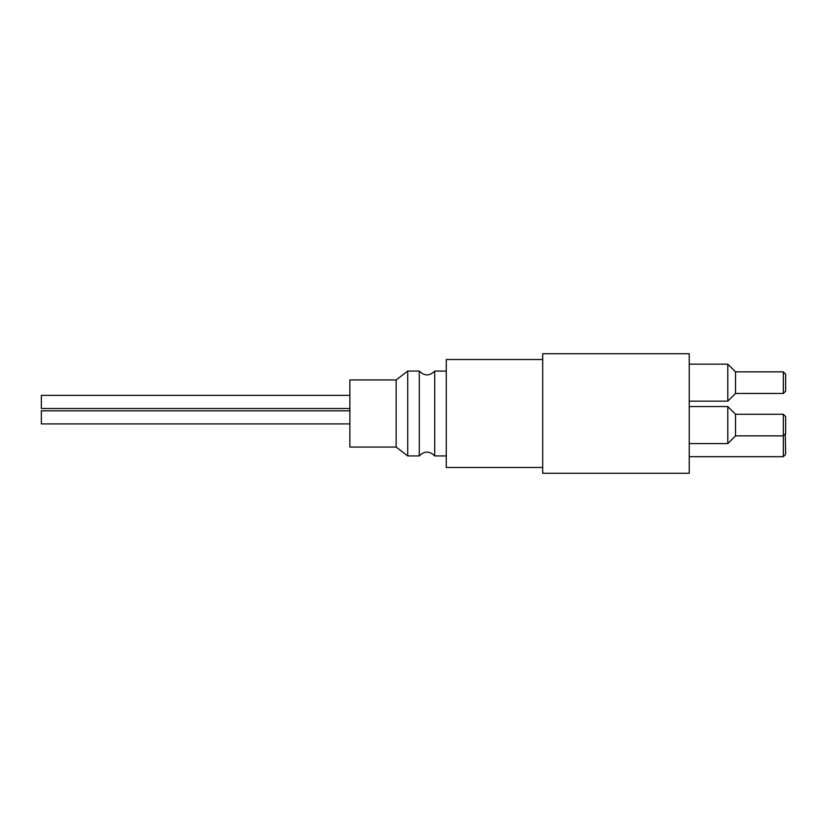 <?xml version="1.0" encoding="UTF-8"?>
<svg xmlns="http://www.w3.org/2000/svg" width="827" height="827" viewBox="0 0 827 827"><rect width="100%" height="100%" fill="white"/><g stroke="black" fill="none" stroke-linecap="round" stroke-linejoin="round"><path stroke-width="1.24" d="M783.334 414.275L735.513 414.275L735.513 435.87L783.334 435.87L785.65 433.555L785.65 416.581L783.334 414.275L783.334 456.69L785.65 454.374L785.268 433.937M349.873 395.378L41.35 395.378L41.35 408.486L349.873 408.486M349.873 410.802L41.35 410.802L41.35 423.91L349.873 423.91M349.873 379.944L349.873 447.056L396.143 447.056L396.143 379.944L349.873 379.944M419.289 455.925L419.289 371.075C424.427 376.171 429.564 376.171 434.713 371.075L434.713 455.925C429.564 450.829 424.427 450.829 419.289 455.925L407.711 455.925L407.711 371.075L419.289 371.075M396.143 447.056L407.711 455.925M542.688 359.507L446.28 359.507L446.28 467.493L542.688 467.493M785.65 382.653L785.65 374.166L783.334 371.85L783.334 393.445L785.65 391.13L785.65 382.653M783.334 393.445L735.513 393.445L735.513 371.85L783.334 371.85M735.513 371.85L727.801 364.138L727.801 401.157L735.513 393.445M735.513 414.275L727.801 406.553L727.801 443.582L735.513 435.87M689.242 413.5L689.242 353.729L542.688 353.729L542.688 473.271L689.242 473.271L689.242 413.5M689.242 456.69L783.334 456.69M396.143 379.944L407.711 371.075M446.28 371.075L434.713 371.075M446.28 455.925L434.713 455.925M689.242 401.157L727.801 401.157M689.242 364.138L727.801 364.138M689.242 443.582L727.801 443.582M689.242 406.553L727.801 406.553"/></g></svg>
